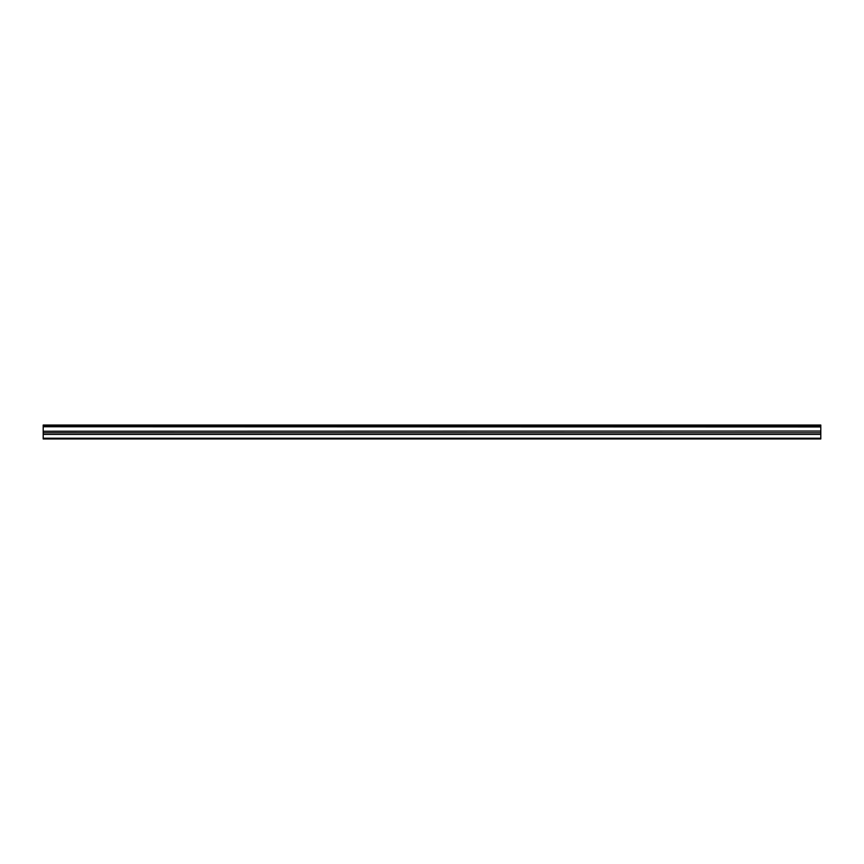 <?xml version="1.0" encoding="UTF-8"?>
<svg xmlns="http://www.w3.org/2000/svg" width="864" height="864" viewBox="0 0 864 864"><rect width="100%" height="100%" fill="white"/><g stroke="black" fill="none" stroke-linecap="round" stroke-linejoin="round"><path stroke-width="1.3" d="M43.2 426.751L43.2 425.034L820.8 425.034L820.8 426.751L43.2 426.751L820.8 426.946L820.8 431.05L43.2 431.233L820.8 431.05M43.2 426.946L43.2 431.05M43.2 431.233L43.2 438.966L820.8 438.966L820.8 431.233M43.2 438.232L820.8 438.232M43.2 434.419L820.8 434.419M820.8 425.466L43.2 425.466M43.2 432.81L820.8 432.81"/></g></svg>

